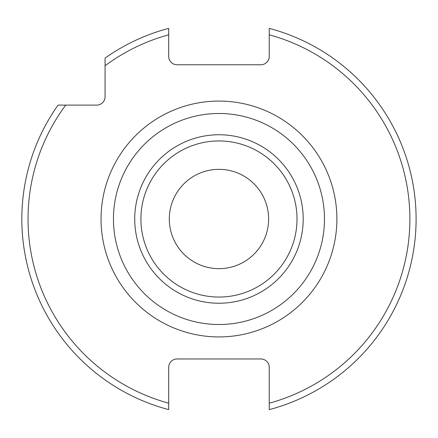 <?xml version="1.0" encoding="UTF-8"?>
<svg xmlns="http://www.w3.org/2000/svg" width="438" height="438" viewBox="0 0 438 438"><rect width="100%" height="100%" fill="white"/><g stroke="black" fill="none" stroke-linecap="round" stroke-linejoin="round"><path stroke-width="0.66" d="M260.856 358.957L177.072 358.957A8.377 8.377 0 0 0 168.69 367.334L168.69 403.19A190.93 190.93 0 0 1 65.722 105.109L96.694 105.109A8.377 8.377 0 0 0 105.076 96.732L105.076 65.76A190.93 190.93 0 0 1 168.69 34.81L168.69 56.387A8.377 8.377 0 0 0 177.072 64.769L260.856 64.769A8.377 8.377 0 0 0 269.239 56.387L269.239 28.382A197.138 197.138 0 0 1 269.239 409.618L269.239 367.334A8.377 8.377 0 0 0 260.856 358.957M65.722 105.109L58.057 105.109A197.138 197.138 0 0 0 168.69 409.618L168.69 403.19M168.69 34.81L168.69 28.382A197.138 197.138 0 0 0 105.076 58.09L105.076 65.76M218.962 324.514A105.514 105.514 0 0 0 324.476 219A105.514 105.514 0 0 0 218.962 113.486A105.514 105.514 0 0 0 113.453 219A105.514 105.514 0 0 0 218.962 324.514M218.962 268.653A49.653 49.653 0 0 0 268.614 219A49.653 49.653 0 0 0 218.962 169.347A49.653 49.653 0 0 0 169.309 219A49.653 49.653 0 0 0 218.962 268.653M269.239 403.19A190.93 190.93 0 0 0 269.239 34.81M218.962 101.074A117.926 117.926 0 0 0 101.041 219A117.926 117.926 0 0 0 218.962 336.926A117.926 117.926 0 0 0 336.888 219A117.926 117.926 0 0 0 218.962 101.074M218.962 303.238A84.238 84.238 0 0 1 134.723 219A84.238 84.238 0 0 1 218.962 134.762A84.238 84.238 0 0 1 303.205 219A84.238 84.238 0 0 1 218.962 303.238M218.962 297.052A78.052 78.052 0 0 1 140.91 219A78.052 78.052 0 0 1 218.962 140.948A78.052 78.052 0 0 1 297.013 219A78.052 78.052 0 0 1 218.962 297.052"/></g></svg>
